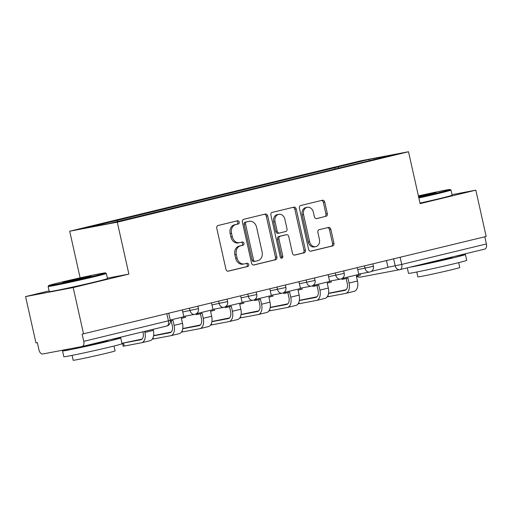 <?xml version="1.0" encoding="UTF-8"?>
<svg xmlns="http://www.w3.org/2000/svg" width="512" height="512" viewBox="0 0 512 512"><rect width="100%" height="100%" fill="white"/><g stroke="black" fill="none" stroke-linecap="round" stroke-linejoin="round"><path stroke-width="0.77" d="M239.226 222.061A1.638 1.318 79.3 0 0 237.632 220.755A1.638 1.318 79.3 0 0 237.581 220.768L218.086 225.485A2.342 1.888 79.3 0 0 216.762 228.211L225.952 269.331A2.342 1.888 79.3 0 0 228.224 271.187A2.342 1.888 79.3 0 0 228.301 271.168L247.795 266.458A1.638 1.318 79.3 0 0 248.723 264.544A1.638 1.318 79.3 0 0 247.13 263.245A1.638 1.318 79.3 0 0 247.078 263.258L244.557 263.866A7.494 6.035 79.3 0 1 244.32 263.917A7.494 6.035 79.3 0 1 237.05 257.978L236.288 254.554A7.494 6.035 79.3 0 1 240.525 245.824L243.046 245.21A1.638 1.318 79.3 0 0 243.974 243.302A1.638 1.318 79.3 0 0 242.381 242.003A1.638 1.318 79.3 0 0 242.33 242.016L239.808 242.624A7.494 6.035 79.3 0 1 239.571 242.675A7.494 6.035 79.3 0 1 232.301 236.736L231.539 233.306A7.494 6.035 79.3 0 1 235.776 224.576L238.298 223.968A1.638 1.318 79.3 0 0 239.226 222.061M239.571 242.675L238.182 242.938A7.494 6.035 79.3 0 1 230.918 236.998L230.15 233.568A7.494 6.035 79.3 0 1 234.387 224.838L236.909 224.23A1.638 1.318 79.3 0 0 237.837 222.323A1.638 1.318 79.3 0 0 236.582 221.011M227.84 271.213L246.406 266.72A1.638 1.318 79.3 0 0 247.334 264.806A1.638 1.318 79.3 0 0 246.08 263.501M244.32 263.917L242.931 264.179A7.494 6.035 79.3 0 1 235.667 258.24L234.899 254.816A7.494 6.035 79.3 0 1 239.136 246.086L241.658 245.472A1.638 1.318 79.3 0 0 242.586 243.565A1.638 1.318 79.3 0 0 241.331 242.253M325.997 216.358A2.342 1.888 79.3 0 0 327.322 213.626L324.742 202.093A2.342 1.888 79.3 0 0 322.47 200.237A2.342 1.888 79.3 0 0 322.394 200.25L300.749 205.491A2.342 1.888 79.3 0 0 299.424 208.218L308.614 249.338A2.342 1.888 79.3 0 0 310.886 251.194A2.342 1.888 79.3 0 0 310.957 251.174L332.608 245.939A2.342 1.888 79.3 0 0 333.933 243.206L330.816 229.274A2.342 1.888 79.3 0 0 328.544 227.418A2.342 1.888 79.3 0 0 328.474 227.437L319.206 229.677A2.342 1.888 79.3 0 0 317.882 232.403L319.424 239.315A6.266 5.05 79.3 0 1 315.686 246.656A6.266 5.05 79.3 0 1 309.613 241.69L303.558 214.618A6.266 5.05 79.3 0 1 307.302 207.283A6.266 5.05 79.3 0 1 313.376 212.243L314.387 216.755A2.342 1.888 79.3 0 0 316.659 218.611A2.342 1.888 79.3 0 0 316.73 218.598L324.608 216.621A2.342 1.888 79.3 0 0 325.933 213.894L323.354 202.355A2.342 1.888 79.3 0 0 321.472 200.474M49.12 290.899L25.6 296.589L73.184 287.558L128.89 274.086L117.286 222.189L408.518 151.738L420.122 203.635L475.821 190.157L486.176 236.467L82.15 334.131L83.763 341.35L170.323 320.352L168.736 313.261M73.184 287.558L83.539 333.869M267.68 215.898A2.342 1.888 79.3 0 0 265.408 214.042A2.342 1.888 79.3 0 0 265.331 214.054L243.686 219.296A2.342 1.888 79.3 0 0 242.362 222.022L251.552 263.136A2.342 1.888 79.3 0 0 253.824 264.992A2.342 1.888 79.3 0 0 253.894 264.979L275.546 259.744A2.342 1.888 79.3 0 0 276.87 257.011L267.68 215.898L266.291 216.16A2.342 1.888 79.3 0 0 264.41 214.278M272.218 212.39L293.862 207.155A2.342 1.888 79.3 0 1 293.939 207.136A2.342 1.888 79.3 0 1 296.211 208.992L305.402 250.112A2.342 1.888 79.3 0 1 304.077 252.838L294.81 255.078A2.342 1.888 79.3 0 1 294.739 255.098A2.342 1.888 79.3 0 1 292.467 253.242L288.736 236.563A2.342 1.888 79.3 0 0 286.464 234.707A2.342 1.888 79.3 0 0 286.394 234.726L280.25 236.211A2.342 1.888 79.3 0 0 278.925 238.938L282.803 256.301A1.638 1.318 79.3 0 1 281.824 258.221A1.638 1.318 79.3 0 1 280.237 256.922L270.893 215.117A2.342 1.888 79.3 0 1 272.218 212.39M25.6 296.589L35.949 342.899L37.338 342.637L38.95 349.85A4.768 2.822 -103.6 0 0 42.765 353.978L82.029 346.528A4.768 2.822 -103.6 0 0 82.112 346.509A4.768 2.822 -103.6 0 0 83.763 341.35M80.128 277.862L69.702 231.219L360.934 160.768L408.518 151.738M475.821 190.157L452.038 194.669M484.8 236.8L486.4 243.949A4.768 2.822 76.4 0 1 484.749 249.107A4.768 2.822 76.4 0 1 484.666 249.126L400.147 269.574M338.976 168.096L337.933 166.97L369.338 159.373L392.64 154.944L364.499 161.926L108.89 223.59L85.581 228.013L116.986 220.416L117.901 221.408M337.933 166.97L116.986 220.416M117.286 222.189L69.702 231.219M128.89 274.086L107.373 278.17M335.002 169.062L334.669 167.584M369.35 160.582L369.338 159.373M253.434 265.018L274.157 260.006A2.342 1.888 79.3 0 0 275.482 257.274L266.291 216.16M246.419 222.003A1.638 1.318 79.3 0 0 245.491 223.91L253.555 260.006A1.638 1.318 79.3 0 0 255.149 261.306A1.638 1.318 79.3 0 0 255.2 261.293L257.856 260.646A7.494 6.035 79.3 0 0 262.099 251.917L256.582 227.251A7.494 6.035 79.3 0 0 249.312 221.306A7.494 6.035 79.3 0 0 249.075 221.357L245.03 222.266A1.638 1.318 79.3 0 0 244.102 224.179L245.491 223.91M255.098 261.312L253.811 261.555A1.638 1.318 79.3 0 1 253.76 261.568A1.638 1.318 79.3 0 1 252.166 260.269L244.102 224.179M249.312 221.306L247.93 221.574A7.494 6.035 79.3 0 0 247.693 221.626L249.075 221.357M245.03 222.266L247.693 221.626M294.349 255.123L302.688 253.101A2.342 1.888 79.3 0 0 304.013 250.374L294.822 209.261A2.342 1.888 79.3 0 0 292.941 207.379M285.152 234.963A2.342 1.888 79.3 0 0 285.082 234.97A2.342 1.888 79.3 0 0 285.005 234.989L278.861 236.474A2.342 1.888 79.3 0 0 277.536 239.206L281.414 256.563L282.803 256.301M281.082 258.106A1.638 1.318 79.3 0 0 281.414 256.563M284.87 219.264A6.266 5.05 79.3 0 0 278.797 214.298A6.266 5.05 79.3 0 0 275.053 221.638L277.184 231.174A2.342 1.888 79.3 0 0 279.456 233.03A2.342 1.888 79.3 0 0 279.533 233.011L285.677 231.526A2.342 1.888 79.3 0 0 287.002 228.8L284.87 219.264M278.797 214.298L277.408 214.56A6.266 5.05 79.3 0 0 273.67 221.901L275.053 221.638M279.386 233.043L278.144 233.28A2.342 1.888 79.3 0 1 278.067 233.293A2.342 1.888 79.3 0 1 275.802 231.437L273.67 221.901M316.269 218.637L324.608 216.621M307.302 207.283L305.914 207.546A6.266 5.05 79.3 0 0 302.176 214.886L303.558 214.618M315.686 246.656L314.298 246.918A6.266 5.05 79.3 0 1 308.224 241.952L302.176 214.886M310.496 251.213L331.219 246.202A2.342 1.888 79.3 0 0 332.544 243.475L329.427 229.536A2.342 1.888 79.3 0 0 327.546 227.661M142.048 339.085L122.49 343.194L123.52 343.04L124.198 346.067L123.162 346.214L122.49 343.194M142.918 331.802L143.136 332.768A6.438 3.808 76.4 0 1 140.902 339.738A6.438 3.808 76.4 0 1 140.794 339.763L123.52 343.04M182.33 309.971L183.846 316.749L170.253 320.032M124.198 346.067L141.466 342.784A9.542 5.645 -103.6 0 0 141.632 342.752A9.542 5.645 -103.6 0 0 144.934 332.422L144.704 331.366M149.882 340.749A9.542 5.645 -103.6 0 0 150.042 340.717A9.542 5.645 -103.6 0 0 153.35 330.387L153.114 329.331M171.206 332.032L153.594 335.603M153.056 337.664L153.357 339.008L152.307 339.078M185.242 316.16L185.504 317.338L181.389 318.33L182.509 323.334A9.542 5.645 -103.6 0 1 179.2 333.664A9.542 5.645 -103.6 0 1 179.04 333.696M171.194 320.8L172.294 325.715A6.438 3.808 76.4 0 1 170.061 332.685A6.438 3.808 76.4 0 1 169.952 332.704L153.555 335.821M211.494 302.918L213.005 309.69L196.365 313.696M153.357 339.008L170.63 335.731A9.542 5.645 -103.6 0 0 170.79 335.699A9.542 5.645 -103.6 0 0 174.099 325.37L172.979 320.365L170.419 320.986M200.365 324.979L182.752 328.55M182.214 330.611L182.515 331.955L181.466 332.026M214.4 309.107L214.662 310.285L210.554 311.277L211.667 316.282A9.542 5.645 -103.6 0 1 208.365 326.605A9.542 5.645 -103.6 0 1 208.198 326.643M200.358 313.747L201.453 318.656A6.438 3.808 76.4 0 1 199.226 325.632A6.438 3.808 76.4 0 1 199.11 325.651L182.714 328.762M196.051 313.882L196.224 314.65L198.029 314.31L197.818 313.363M240.653 295.859L242.17 302.637L225.523 306.637M182.515 331.955L199.789 328.678A9.542 5.645 -103.6 0 0 199.949 328.64A9.542 5.645 -103.6 0 0 203.258 318.317L202.138 313.312L198.029 314.31M229.53 317.92L211.91 321.491M211.379 323.558L211.68 324.902L210.624 324.973M243.558 302.048L243.821 303.232L239.712 304.224L240.832 309.229A9.542 5.645 -103.6 0 1 237.523 319.552A9.542 5.645 -103.6 0 1 237.363 319.59M229.517 306.688L230.618 311.603A6.438 3.808 76.4 0 1 228.384 318.573A6.438 3.808 76.4 0 1 228.275 318.598L211.878 321.709M225.21 306.822L225.382 307.597L227.187 307.251L226.976 306.31M269.811 288.806L271.328 295.584L254.688 299.584M211.68 324.902L228.947 321.626A9.542 5.645 -103.6 0 0 229.114 321.587A9.542 5.645 -103.6 0 0 232.416 311.264L231.302 306.259L227.187 307.251M258.688 310.867L241.069 314.438M240.538 316.499L240.838 317.85L239.789 317.914M272.723 294.995L272.986 296.173L268.87 297.171L269.99 302.176A9.542 5.645 -103.6 0 1 266.682 312.499A9.542 5.645 -103.6 0 1 266.522 312.538M258.675 299.635L259.776 304.55A6.438 3.808 76.4 0 1 257.542 311.52A6.438 3.808 76.4 0 1 257.434 311.546L241.037 314.656M254.374 299.77L254.547 300.544L256.346 300.198L256.134 299.258M283.795 292.563L300.486 288.531L298.976 281.754M240.838 317.85L258.112 314.573A9.542 5.645 -103.6 0 0 258.272 314.534A9.542 5.645 -103.6 0 0 261.581 304.205L260.461 299.206L256.346 300.198M287.846 303.814L270.234 307.386M269.696 309.446L269.997 310.79L268.947 310.861M301.882 287.942L302.144 289.12L298.035 290.118L299.149 295.117A9.542 5.645 -103.6 0 1 295.846 305.446A9.542 5.645 -103.6 0 1 295.68 305.478M287.834 292.582L288.934 297.498A6.438 3.808 76.4 0 1 286.701 304.467A6.438 3.808 76.4 0 1 286.592 304.493L270.195 307.603M283.533 292.717L283.706 293.485L285.51 293.146L285.299 292.205M328.134 274.701L329.651 281.472L313.005 285.478M269.997 310.79L287.27 307.514A9.542 5.645 -103.6 0 0 287.43 307.482A9.542 5.645 -103.6 0 0 290.739 297.152L289.619 292.147L285.51 293.146M93.99 276.038A29.101 0.691 -12.6 0 0 105.453 272.883A29.101 0.691 -12.6 0 0 89.459 275.84A29.101 0.691 -12.6 0 0 60.141 282.458A29.101 0.691 -12.6 0 0 48.672 285.581A29.101 0.691 -12.6 0 0 64.07 282.784A29.101 0.691 -12.6 0 0 93.99 276.038M105.453 272.883L106.31 273.427A29.818 0.71 167.4 0 1 106.317 273.44A29.818 0.71 167.4 0 1 94.566 276.653A29.818 0.71 167.4 0 1 64.211 283.501A29.818 0.71 167.4 0 1 48.122 286.451A29.818 0.71 167.4 0 1 48.128 286.432L48.672 285.581M85.53 277.645A14.547 0.346 167.4 0 1 70.867 280.954A14.547 0.346 167.4 0 1 62.874 282.432A14.547 0.346 167.4 0 1 68.602 280.858A14.547 0.346 167.4 0 1 83.565 277.485A14.547 0.346 167.4 0 1 91.264 276.083A14.547 0.346 167.4 0 1 85.53 277.645M110.554 339.629A29.818 0.71 167.4 0 1 120.73 337.907L122.029 343.725A29.818 0.71 167.4 0 1 110.272 346.938A29.818 0.71 167.4 0 1 79.923 353.779A29.818 0.71 167.4 0 1 63.834 356.73L62.534 350.912A29.818 0.71 167.4 0 1 69.107 348.979M120.73 337.907A29.818 0.71 167.4 0 1 108.973 341.12A29.818 0.71 167.4 0 1 78.624 347.962A29.818 0.71 167.4 0 1 62.534 350.912M113.99 346.022L115.078 350.893A21.466 0.512 167.4 0 1 106.611 353.21A21.466 0.512 167.4 0 1 84.762 358.138A21.466 0.512 167.4 0 1 73.178 360.262L72.09 355.392M106.317 273.44L107.462 278.56A29.818 0.71 167.4 0 1 95.706 281.773A29.818 0.71 167.4 0 1 65.357 288.621A29.818 0.71 167.4 0 1 49.267 291.571L48.122 286.451M107.354 340.403L107.462 340.87A16.218 0.384 167.4 0 1 101.062 342.618A16.218 0.384 167.4 0 1 84.557 346.342A16.218 0.384 167.4 0 1 75.802 347.949L75.75 347.718M418.694 197.254A29.101 0.691 -12.6 0 0 438.682 192.653A29.101 0.691 -12.6 0 0 450.144 189.504A29.101 0.691 -12.6 0 0 418.394 195.91M450.144 189.504L450.995 190.042A29.818 0.71 167.4 0 1 451.008 190.061A29.818 0.71 167.4 0 1 439.251 193.274A29.818 0.71 167.4 0 1 418.854 197.971M418.47 196.256A14.547 0.346 167.4 0 1 435.955 192.698A14.547 0.346 167.4 0 1 430.221 194.259A14.547 0.346 167.4 0 1 418.618 196.909M455.245 256.25A29.818 0.71 167.4 0 1 465.421 254.522L466.72 260.339A29.818 0.71 167.4 0 1 454.963 263.552A29.818 0.71 167.4 0 1 424.614 270.4A29.818 0.71 167.4 0 1 408.525 273.344L407.296 267.846M465.421 254.522A29.818 0.71 167.4 0 1 453.664 257.734A29.818 0.71 167.4 0 1 409.683 267.27M458.682 262.637L459.77 267.514A21.466 0.512 167.4 0 1 451.302 269.824A21.466 0.512 167.4 0 1 429.453 274.758A21.466 0.512 167.4 0 1 417.869 276.877L416.781 272.006M451.008 190.061L452.154 195.181A29.818 0.71 167.4 0 1 440.397 198.394A29.818 0.71 167.4 0 1 420 203.091M452.045 257.018L452.154 257.485A16.218 0.384 167.4 0 1 445.754 259.232A16.218 0.384 167.4 0 1 420.864 264.563M317.005 296.762L299.392 300.333M298.854 302.394L299.155 303.738L298.106 303.808M331.04 280.89L331.302 282.067L327.194 283.059L328.314 288.064A9.542 5.645 -103.6 0 1 325.005 298.394A9.542 5.645 -103.6 0 1 324.845 298.426M316.998 285.53L318.093 290.445A6.438 3.808 76.4 0 1 315.866 297.414A6.438 3.808 76.4 0 1 315.757 297.434L299.36 300.55M312.691 285.664L312.864 286.432L314.669 286.093L314.458 285.152M342.112 278.458L358.81 274.419L357.293 267.648M299.155 303.738L316.429 300.461A9.542 5.645 -103.6 0 0 316.595 300.429A9.542 5.645 -103.6 0 0 319.898 290.099L318.778 285.094L314.669 286.093M346.17 289.709L328.55 293.28M328.019 295.341L328.32 296.685L327.27 296.755M360.205 273.837L360.467 275.014L356.352 276.006L357.472 281.011A9.542 5.645 -103.6 0 1 354.163 291.334A9.542 5.645 -103.6 0 1 354.003 291.373M346.157 278.47L347.258 283.386A6.438 3.808 76.4 0 1 345.024 290.355A6.438 3.808 76.4 0 1 344.915 290.381L328.518 293.491M341.856 278.611L342.022 279.379L343.827 279.04L343.616 278.093M386.458 260.589L387.968 267.366L371.328 271.366M328.32 296.685L345.594 293.408A9.542 5.645 -103.6 0 0 345.754 293.37A9.542 5.645 -103.6 0 0 349.062 283.046L347.942 278.042L343.827 279.04M387.942 267.238L401.722 264.429L486.4 243.949M393.645 258.854L395.206 265.862A4.768 3.846 -100.7 0 0 399.84 269.645A4.768 4.768 0 0 0 400.07 269.594A4.768 2.822 -103.6 0 0 401.722 264.429L400.128 257.286M166.842 313.715L168.442 320.864A4.768 2.822 -103.6 0 1 166.784 326.029A4.768 2.822 -103.6 0 1 166.707 326.042L82.189 346.49M357.741 269.638L373.402 266.317L372.858 263.878M364.48 265.907L365.011 268.262A4.768 3.846 -100.7 0 0 369.638 272.045A4.768 4.768 0 0 0 373.402 266.317M328.582 276.698L344.243 273.37L343.699 270.938M335.322 272.96L335.846 275.315A4.768 3.846 -100.7 0 0 340.474 279.098A4.768 4.768 0 0 0 344.243 273.37M299.418 283.75L315.085 280.422L314.541 277.99M306.163 280.013L306.688 282.368A4.768 3.846 -100.7 0 0 311.315 286.15A4.768 4.768 0 0 0 315.085 280.422M270.259 290.803L285.92 287.475L285.376 285.043M276.998 287.072L277.53 289.421A4.768 3.846 -100.7 0 0 282.157 293.203A4.768 4.768 0 0 0 285.92 287.475M241.101 297.856L256.762 294.534L256.218 292.096M247.84 294.125L248.365 296.48A4.768 3.846 -100.7 0 0 252.998 300.262A4.768 4.768 0 0 0 256.762 294.534M211.936 304.909L227.603 301.587L227.059 299.149M218.682 301.178L219.206 303.533A4.768 3.846 -100.7 0 0 223.834 307.315A4.768 4.768 0 0 0 227.603 301.587M182.778 311.968L198.438 308.64L197.894 306.208M189.523 308.23L190.048 310.586A4.768 3.846 -100.7 0 0 194.675 314.368A4.768 4.768 0 0 0 198.438 308.64M194.822 314.336A4.768 3.846 -100.7 0 1 194.675 314.368L183.776 316.435M223.987 307.283A4.768 3.846 -100.7 0 1 223.834 307.315L212.941 309.382M253.146 300.23A4.768 3.846 -100.7 0 1 252.998 300.262L242.099 302.33M282.304 293.171A4.768 3.846 -100.7 0 1 282.157 293.203L271.258 295.277M311.469 286.118A4.768 3.846 -100.7 0 1 311.315 286.15L300.416 288.218M340.627 279.066A4.768 3.846 -100.7 0 1 340.474 279.098L329.581 281.165M369.786 272.013A4.768 3.846 -100.7 0 1 369.638 272.045L358.739 274.112M360.73 277.062A4.768 3.846 -100.7 0 1 360.576 277.094L399.84 269.645A4.768 3.846 -100.7 0 0 399.987 269.613A4.768 2.822 -103.6 0 0 400.07 269.594L484.749 249.107M356.512 275.968A4.768 4.768 0 0 0 360.576 277.094A4.768 3.846 -100.7 0 1 357.203 275.802M234.387 224.838L235.776 224.576M230.15 233.568L231.539 233.306M230.918 236.998L232.301 236.736M241.658 245.472L243.046 245.21M239.136 246.086L240.525 245.824M234.899 254.816L236.288 254.554M235.667 258.24L237.05 257.978M246.406 266.72L247.795 266.458M236.909 224.23L238.298 223.968M275.482 257.274L276.87 257.011M274.157 260.006L275.546 259.744M252.166 260.269L253.555 260.006M294.822 209.261L296.211 208.992M304.013 250.374L305.402 250.112M302.688 253.101L304.077 252.838M285.005 234.989L286.394 234.726M278.861 236.474L280.25 236.211M277.536 239.206L278.925 238.938M275.802 231.437L277.184 231.174M308.224 241.952L309.613 241.69M329.427 229.536L330.816 229.274M332.544 243.475L333.933 243.206M331.219 246.202L332.608 245.939M323.354 202.355L324.742 202.093M325.933 213.894L327.322 213.626M144.934 332.422L153.35 330.387M174.099 325.37L182.509 323.334M203.258 318.317L211.667 316.282M232.416 311.264L240.832 309.229M261.581 304.205L269.99 302.176M290.739 297.152L299.149 295.117M319.898 290.099L328.314 288.064M349.062 283.046L357.472 281.011M82.112 346.509L166.784 326.029A4.768 4.768 0 0 0 170.323 320.352M253.76 261.568L255.149 261.306M285.082 234.97L286.464 234.707M278.067 233.293L279.456 233.03M141.632 342.752L150.042 340.717M170.79 335.699L179.2 333.664M199.949 328.64L208.365 326.605M229.114 321.587L237.523 319.552M258.272 314.534L266.682 312.499M287.43 307.482L295.846 305.446M316.595 300.429L325.005 298.394M345.754 293.37L354.163 291.334"/></g></svg>
